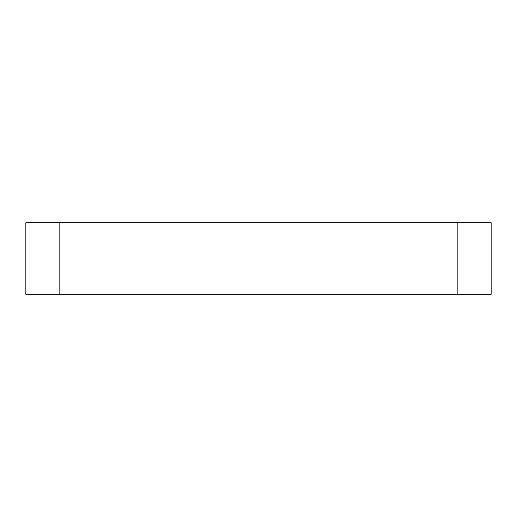 <?xml version="1.0" encoding="UTF-8"?>
<svg xmlns="http://www.w3.org/2000/svg" width="517" height="517" viewBox="0 0 517 517"><rect width="100%" height="100%" fill="white"/><g stroke="black" fill="none" stroke-linecap="round" stroke-linejoin="round"><path stroke-width="0.78" d="M59.138 294.289L59.138 222.711L25.85 222.711L25.85 294.289L491.15 294.289L491.15 222.711L457.862 222.711L457.862 294.289M59.138 222.711L457.862 222.711"/></g></svg>

